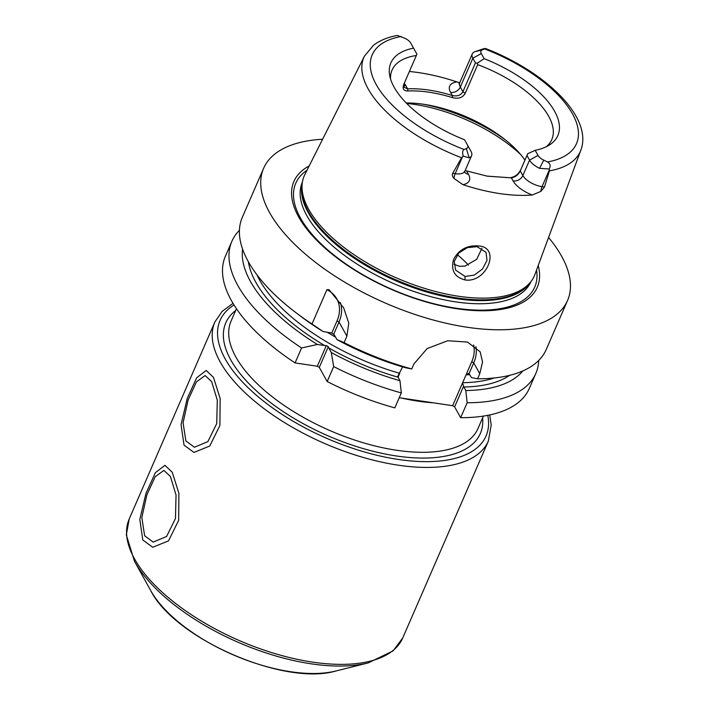 <?xml version="1.0" encoding="UTF-8"?>
<svg xmlns="http://www.w3.org/2000/svg" width="709" height="709" viewBox="0 0 709 709"><rect width="100%" height="100%" fill="white"/><g stroke="black" fill="none" stroke-linecap="round" stroke-linejoin="round"><path stroke-width="1.06" d="M482.359 49.843L474.693 51.792L482.448 49.089C485.39 48.327 486.099 48.274 484.593 48.93L482.359 49.843A9.235 4.183 -156.5 0 0 481.296 53.547L484.15 58.67A91.053 41.228 -156.5 0 1 549.369 145.017A91.053 41.228 -156.5 0 1 535.162 150.317L527.709 153.702L520.264 170.887L522.861 175.54A16.077 7.276 23.5 0 0 542.039 186.662L544.494 187.025L549.395 170.878A118.004 53.432 -156.5 0 0 580.848 150.166L534.861 274.596A125.449 56.8 -156.5 0 1 530.164 282.563A125.449 56.8 -156.5 0 1 419.825 286.87A125.449 56.8 -156.5 0 1 308.743 209.421A125.449 56.8 -156.5 0 1 302.211 183.445A125.449 56.8 -156.5 0 1 304.835 174.582L364.479 56.091A118.004 53.432 23.5 0 0 368.148 88.855A118.004 53.432 -156.5 0 0 461.594 157.77L452.705 173.333L455.16 173.696L462.552 156.698L463.314 156.166L469.163 157.832A16.077 7.276 23.5 0 0 471.591 155.688A16.077 7.276 23.5 0 0 471.024 151.407A16.077 7.276 23.5 0 0 471.015 151.389L467.435 144.92M544.494 187.025L540.852 191.403L532.282 195.002A119.369 54.052 -156.5 0 1 462.888 184.641L453.973 178.438C452.324 176.337 451.899 174.636 452.705 173.333M464.962 279.931C454.442 277.051 450.667 270.182 453.627 259.317C458.989 249.515 467.32 245.057 478.619 245.952C501.334 247.281 486.711 283.449 464.962 279.931L465.024 276.439L455.63 270.111L454.265 261.47L458.75 253.007L467.399 247.618L476.997 246.661L486.011 252.289L487.012 260.309L482.563 268.977L474.268 275.119L465.024 276.439M461.594 157.77L462.552 156.698M486.808 176.089L511.411 177.862L513.121 180.937A7.87 6.035 150.9 0 0 522.861 175.54L529.561 160.128L526.973 155.475L520.264 170.887C518.376 174.777 515.425 177.108 511.411 177.862L487.349 176.178L465.139 170.523M535.162 150.317L538.016 155.439A9.235 4.183 23.5 0 0 543.768 160.154L547.508 161.962C550.326 163.655 550.884 165.995 549.183 168.981L549.395 170.878M580.848 150.166C593.291 117.198 545.079 71.423 485.408 48.469L484.593 48.93A111.384 50.436 23.5 0 1 572.491 113.874A111.384 50.436 23.5 0 1 547.508 161.962M463.314 156.166C462.188 152.754 462.454 150.538 464.129 149.519L466.354 148.606L469.163 157.832M466.354 148.606A9.235 4.183 -156.5 0 0 467.426 144.911A9.235 4.183 -156.5 0 1 467.426 144.911L464.572 139.779A91.053 41.228 -156.5 0 1 389.711 75.597A91.053 41.228 -156.5 0 1 413.551 48.132L410.706 43.01A9.235 4.183 23.5 0 0 404.954 38.295L397.324 35.45C387.726 37.169 379.767 40.457 373.466 45.296L364.479 56.091M546.302 146.728A87.101 39.438 -156.5 0 0 551.806 139.549A87.101 39.438 -156.5 0 0 548.669 116.267A87.101 39.438 23.5 0 0 477.689 64.643L465.166 93.437C462.614 97.7 458.404 99.109 452.528 97.647L452.307 95.511C457.34 96.592 460.877 95.316 462.915 91.691L475.438 62.897L477.334 63.198L484.15 58.67M475.438 62.897L472.841 58.235A16.077 7.276 23.5 0 1 472.265 53.946A16.077 7.276 23.5 0 1 474.693 51.792M477.334 63.198L477.689 64.643M413.551 48.132L416.901 54.176L416.351 55.488A87.101 39.438 23.5 0 0 392.05 70.085A87.101 39.438 23.5 0 0 390.553 79M526.973 155.475L527.709 153.702M538.016 155.439L529.561 160.128A16.077 7.276 23.5 0 0 539.567 168.343L549.183 168.981M510.338 177.684C514.982 176.949 518.465 174.246 520.805 169.557M416.351 55.488L403.829 84.282C402.207 88.696 403.545 90.929 407.852 90.982L407.631 88.847C420.951 88.253 435.849 90.477 452.307 95.511L450.587 92.436A7.87 6.035 150.9 0 0 460.327 87.03L472.841 58.235L481.296 53.547M452.528 97.647C436.062 92.613 421.173 90.389 407.852 90.982M524.908 160.128A87.101 39.438 23.5 0 0 502.761 137.83A87.101 39.438 23.5 0 0 426.756 104.781A87.101 39.438 23.5 0 0 406.222 102.973M409.385 71.503A120.193 54.416 -156.5 0 1 456.986 81.943L459.769 82.696M404.086 83.697L404.139 87.296L407.631 88.847L405.911 85.771A23.946 10.839 23.5 0 0 404.245 83.325M309.186 165.941A132.698 60.088 23.5 0 0 298.675 216.936A132.698 60.088 23.5 0 0 445.748 306.775A132.698 60.088 23.5 0 0 538.211 265.529M548.571 237.488A165.711 75.03 23.5 0 1 561.59 256.179A165.711 75.03 -156.5 0 1 567.563 300.465A165.711 75.03 -156.5 0 1 426.88 318.208A165.711 75.03 -156.5 0 1 269.588 212.594A165.711 75.03 23.5 0 1 263.615 168.308L242.318 217.3A165.711 75.03 -156.5 0 0 248.283 261.594A165.711 75.03 -156.5 0 0 295.662 312.465A165.711 75.03 -156.5 0 0 311.995 324.004L326.92 289.689L329.073 289.715L343.661 307.803L348.784 323.127L346.896 336.172L344.095 342.624L336.943 339.584L334.364 334.94L331.759 333.035L323.029 331.511A154.066 69.757 -156.5 0 1 300.208 315.922L295.662 312.465M322.63 139.239A165.711 75.03 23.5 0 0 263.615 168.308M475.925 346.692A37.355 28.661 -29.1 0 1 473.736 362.866L479.771 373.714L482.545 362.051L480.17 351.841L467.506 342.075L447.725 340.737L427.217 348.536L413.941 363.885L411.743 368.955A165.711 75.03 -156.5 0 1 344.095 342.624M479.771 373.714L477.574 378.783A165.711 75.03 -156.5 0 0 546.258 349.457L567.563 300.465M333.673 366.58L327.177 381.531A165.711 75.03 -156.5 0 0 394.824 407.87L401.321 392.91A165.711 75.03 -156.5 0 1 333.673 366.58L331.316 352.541A154.066 69.757 -156.5 0 0 399.973 380.698L401.321 392.91M301.573 347.968L295.077 362.919A165.711 75.03 -156.5 0 1 225.4 256.215L231.896 241.264A165.711 75.03 23.5 0 0 301.573 347.968L317.393 344.468L324.695 345.558A148.004 67.009 -156.5 0 1 248.38 261.772M239.429 230.292A165.711 75.03 23.5 0 0 231.896 241.264M509.594 375.353A148.004 67.009 -156.5 0 1 463.854 387.017L465.804 390.526L467.151 402.739L460.655 417.69A165.711 75.03 -156.5 0 0 529.339 388.372L535.836 373.421A165.711 75.03 23.5 0 0 538.725 360.429M467.151 402.739A165.711 75.03 23.5 0 0 535.836 373.421M465.804 390.526A154.066 69.757 23.5 0 0 522.834 370.94M242.575 249.081A154.066 69.757 23.5 0 0 317.393 344.468M402.579 366.863L397.749 376.417L399.973 380.698M399.628 373.554L398.033 377.206A148.004 67.009 -156.5 0 1 328.728 347.897L331.316 352.541M411.743 368.955L405.61 367.741A154.066 69.757 -156.5 0 1 336.943 339.584M463.854 387.017L462.534 382.94L466.159 374.6L469.074 373.59L471.441 377.569L477.574 378.783M468.206 373.492L469.074 373.59L473.736 362.866L471.76 361.723L466.159 374.6M295.077 362.919L317.322 366.234L319.298 367.386L327.177 381.531M399.229 397.731L452.634 405.699L454.611 406.842L460.655 417.69M323.029 331.511L311.995 324.004M463.58 386.237L454.611 406.842M462.534 382.94L452.634 405.699M473.568 344.937A35.698 27.385 -29.1 0 1 471.76 361.723M328.728 347.897L328.285 346.719L326.308 345.575L324.695 345.558M340.329 302.521A37.285 28.608 -29.1 0 1 339.026 322.019L333.735 334.187M328.285 346.719L319.298 367.386M326.92 289.689A35.627 27.332 -29.1 0 1 337.041 320.876L331.759 333.035M326.308 345.575L317.322 366.234M144.627 535.738L141.835 517.605L146.887 494.811L155.191 476.723L163.868 470.395L170.399 476.457L176.045 495.015L175.469 518.483L166.615 536.483L153.171 542.101L144.627 535.738M185.864 440.892L183.082 422.759L188.133 399.956L196.437 381.876L205.114 375.548L211.645 381.61L217.291 400.168L216.715 423.636L207.852 441.636L194.408 447.255L185.864 440.892M454.052 264.306L459.361 266.265L465.051 266.088L476.749 259.272L481.943 248.292M468.41 265.077A87.101 39.438 23.5 0 0 457.305 254.691M142.784 539.974L139.824 519.413L145.983 493.313L155.413 472.646L164.949 465.317L172.243 472.221L178.907 493.331L178.668 520.309L168.512 540.878L152.719 547.268L142.784 539.974M184.03 445.128L181.07 424.567L187.22 398.467L196.659 377.8L206.186 370.47L213.489 377.374L220.153 398.485L219.905 425.462L209.758 446.023L193.956 452.422L184.03 445.128M453.973 178.438A7.87 3.58 98.5 0 1 455.16 173.696A16.077 7.276 23.5 0 0 464.891 171.099L471.591 155.688M462.888 184.641A23.946 10.839 23.5 0 0 468.445 174.272A7.87 6.035 -29.1 0 1 464.661 172.119M468.445 174.272L466.735 171.197M401.205 36.487A111.384 50.436 23.5 0 0 376.222 84.575A111.384 50.436 23.5 0 0 464.129 149.519M549.431 169.664L542.039 186.662A7.87 3.58 -81.5 0 0 540.852 191.403M513.121 180.937A23.946 10.839 23.5 0 0 532.282 195.002M539.567 168.343L543.768 160.154M405.911 85.771A7.87 6.035 -29.1 0 1 403.776 85.062M459.512 83.556L458.971 83.751L459.742 82.74A16.077 7.276 23.5 0 0 460.327 87.03L462.915 91.691L465.166 93.437M456.986 81.943A23.946 10.839 23.5 0 0 450.587 92.436M302.211 183.445L301.945 185.776A124.766 56.49 23.5 0 0 308.433 211.61A124.766 56.49 23.5 0 0 418.913 288.634A124.766 56.49 23.5 0 0 528.648 284.353L530.164 282.563M302.158 183.941A124.624 56.428 23.5 0 0 308.176 212.505A124.624 56.428 23.5 0 0 421.35 290.362A124.624 56.428 23.5 0 0 529.845 282.944M302.388 182.204L302.335 182.319A124.624 56.428 23.5 0 0 306.82 215.625A124.624 56.428 23.5 0 0 425.116 295.05A124.624 56.428 23.5 0 0 530.908 281.703L530.961 281.588M307.041 170.213A130.288 58.989 23.5 0 0 300.465 218.035A130.288 58.989 23.5 0 0 441.113 305.446A130.288 58.989 23.5 0 0 536.553 270.005M326.973 332.104A144.893 65.609 23.5 0 0 335.596 337.156M466.017 374.822A144.893 65.609 23.5 0 0 469.854 374.724M462.587 382.7A144.893 65.609 23.5 0 0 494.27 377.968M256.924 274.755A144.893 65.609 23.5 0 0 399.77 373.324M337.041 320.876L339.026 322.019L346.896 336.172M433.447 402.836A134.639 60.965 -156.5 0 1 417.902 401.143A134.639 60.965 -156.5 0 1 401.586 398.077M483.405 416.094L478.008 428.484A134.639 60.965 -156.5 0 1 396.544 450.259A134.639 60.965 -156.5 0 1 272.274 396.783A134.639 60.965 -156.5 0 1 231.063 321.106L236.452 308.716M482.616 417.902A138.787 62.844 -156.5 0 1 396.366 455.967A138.787 62.844 -156.5 0 1 256.915 391.315A138.787 62.844 -156.5 0 1 235.663 310.524M487.774 415.332A144.999 65.653 -156.5 0 1 383.294 456.72A144.999 65.653 -156.5 0 1 225.311 359.117A144.999 65.653 -156.5 0 1 234.023 304.994M220.189 361.962A149.147 67.532 -156.5 0 1 214.818 322.099L129.189 519.032A149.147 67.532 23.5 0 0 134.559 558.896A149.147 67.532 23.5 0 0 276.12 653.946A149.147 67.532 23.5 0 0 402.73 637.976L488.368 441.042A149.147 67.532 -156.5 0 1 361.75 457.013A149.147 67.532 -156.5 0 1 220.189 361.962M150.574 590.331A117.215 53.069 23.5 0 0 150.654 590.473L134.488 561.28A147.933 66.983 23.5 0 0 134.586 561.448A147.933 66.983 23.5 0 0 368.219 662.906L393.052 650.924L402.73 637.976M335.853 670.998C284.22 686.339 174.875 638.853 150.733 590.615L150.654 590.473A117.215 53.069 23.5 0 0 150.725 590.606A117.215 53.069 23.5 0 0 335.853 670.998L368.219 662.906M478.619 245.952L476.997 246.661M520.574 154.447A103.736 46.971 23.5 0 0 406.665 103.434M505.517 139.983A102.078 46.218 23.5 0 0 423.308 104.232M464.368 171.667L464.679 172.358L464.891 171.099M467.426 144.911L471.024 151.407M459.742 82.74L472.265 53.946M233.004 303.337L221.988 311.517L214.818 322.099M489.689 414.942L491.222 424.886L488.368 441.042M134.488 561.28L126.317 534.949L129.189 519.032"/></g></svg>
